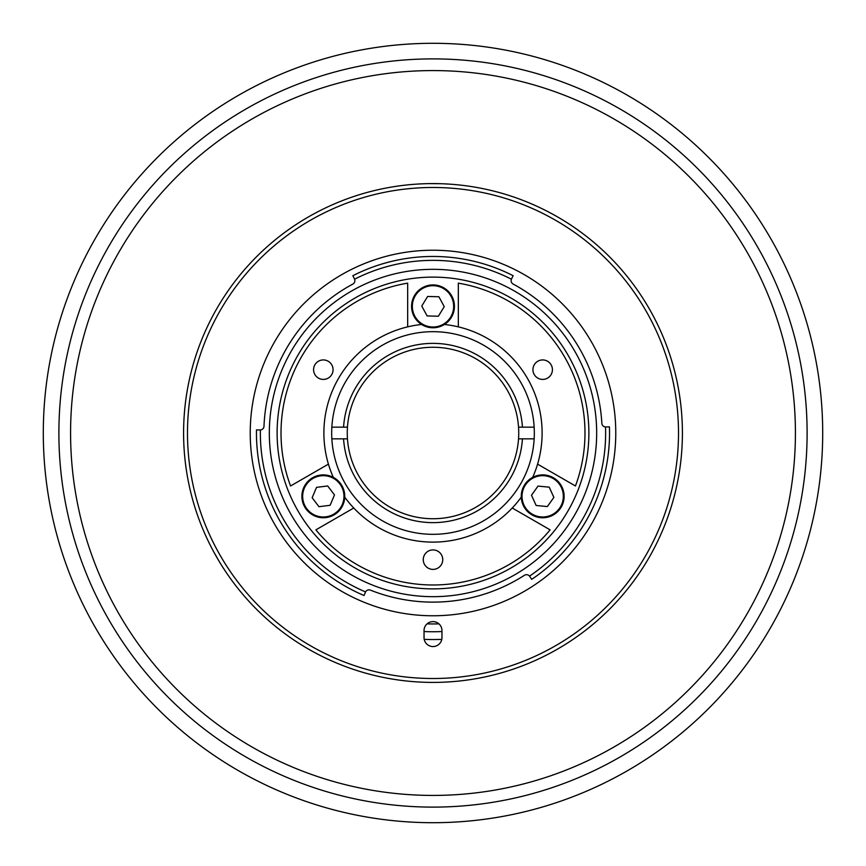 <?xml version="1.0" encoding="UTF-8"?>
<svg xmlns="http://www.w3.org/2000/svg" width="866" height="866" viewBox="0 0 866 866"><rect width="100%" height="100%" fill="white"/><g stroke="black" fill="none" stroke-linecap="round" stroke-linejoin="round"><path stroke-width="1.3" d="M433 58.888A374.112 374.112 0 0 0 58.888 433A374.112 374.112 0 0 1 433 58.888A374.112 374.112 0 0 1 807.112 433A374.112 374.112 0 0 1 433 807.112A374.112 374.112 0 0 1 58.888 433M433 70.579A362.421 362.421 0 0 0 70.579 433A362.421 362.421 0 0 0 433 795.421A362.421 362.421 0 0 0 795.421 433A362.421 362.421 0 0 0 433 70.579M333.313 477.361A109.116 109.116 0 0 1 328.42 464.133L290.554 485.988A151.983 151.983 0 0 1 407.67 283.139L407.67 326.861A109.116 109.116 0 0 1 421.58 324.479M444.42 324.479A109.116 109.116 0 0 1 458.33 326.861L458.33 283.139A151.983 151.983 0 0 1 575.446 485.988L537.58 464.133A109.116 109.116 0 0 0 458.33 326.861M407.67 326.861A109.116 109.116 0 0 0 328.42 464.133M333.064 369.674A9.742 9.742 0 0 0 323.321 359.931A9.742 9.742 0 0 0 313.579 369.674A9.742 9.742 0 0 0 323.321 379.416A9.742 9.742 0 0 0 333.064 369.674M552.421 369.674A9.742 9.742 0 0 0 542.679 359.931A9.742 9.742 0 0 0 532.936 369.674A9.742 9.742 0 0 0 542.679 379.416A9.742 9.742 0 0 0 552.421 369.674M442.743 559.653A9.742 9.742 0 0 0 433 549.91A9.742 9.742 0 0 0 423.257 559.653A9.742 9.742 0 0 0 433 569.395A9.742 9.742 0 0 0 442.743 559.653M331.678 433A101.322 101.322 0 0 1 433 331.678A101.322 101.322 0 0 1 534.322 433A101.322 101.322 0 0 1 433 534.322A101.322 101.322 0 0 1 331.678 433M315.884 529.862L353.75 508.006A109.116 109.116 0 0 0 512.25 508.006L550.116 529.862A151.983 151.983 0 0 1 315.884 529.862M537.58 464.133A109.116 109.116 0 0 1 532.687 477.361M521.267 497.149A109.116 109.116 0 0 1 512.25 508.006M353.75 508.006A109.116 109.116 0 0 1 344.733 497.149M277.12 433A155.88 155.88 0 0 0 433 588.88A155.88 155.88 0 0 0 588.88 433A155.88 155.88 0 0 0 433 277.12A155.88 155.88 0 0 0 277.12 433M331.851 427.155L347.461 427.155A85.734 85.734 0 0 1 433 347.266A85.734 85.734 0 0 1 518.539 427.155L534.149 427.155M534.149 438.845L518.539 438.845A85.734 85.734 0 0 0 518.539 427.155M347.461 427.155A85.734 85.734 0 0 0 347.461 438.845L331.851 438.845M518.539 438.845A85.734 85.734 0 0 1 433 518.734A85.734 85.734 0 0 1 347.461 438.845M522.436 438.845A89.631 89.631 0 0 1 433 522.631A89.631 89.631 0 0 1 343.564 438.845M343.564 427.155A89.631 89.631 0 0 1 433 343.369A89.631 89.631 0 0 1 522.436 427.155M564.015 498.383A21.434 21.434 0 0 0 544.746 474.99A21.434 21.434 0 0 0 521.354 494.27A21.434 21.434 0 0 0 540.622 517.662A21.434 21.434 0 0 0 564.015 498.383A21.434 21.434 0 0 1 540.622 517.662A21.434 21.434 0 0 1 521.354 494.27M536.151 505.484L547.344 506.567L553.883 497.409L549.217 487.168L538.024 486.086L531.486 495.244L536.151 505.484M310.364 479.244A21.434 21.434 0 0 0 306.239 509.273A21.434 21.434 0 0 0 336.268 513.408A21.434 21.434 0 0 0 340.392 483.38A21.434 21.434 0 0 0 310.364 479.244A21.434 21.434 0 0 1 340.392 483.38A21.434 21.434 0 0 1 336.268 513.408M327.684 485.956L316.523 487.363L312.15 497.733L318.948 506.697L330.119 505.289L334.482 494.919L327.684 485.956M444.193 288.075A21.434 21.434 0 0 0 414.727 295.154A21.434 21.434 0 0 0 421.807 324.62A21.434 21.434 0 0 0 451.273 317.541A21.434 21.434 0 0 0 444.193 288.075A21.434 21.434 0 0 1 451.273 317.541A21.434 21.434 0 0 1 421.807 324.62M444.247 306.64L438.878 296.757L427.631 296.464L421.753 306.055L427.122 315.938L438.369 316.231L444.247 306.64M822.7 433A389.7 389.7 0 0 1 433 822.7A389.7 389.7 0 0 1 43.3 433A389.7 389.7 0 0 1 433 43.3A389.7 389.7 0 0 1 822.7 433A389.7 389.7 0 0 0 433 43.3A389.7 389.7 0 0 0 43.3 433M441.963 631.541A198.747 198.747 0 0 1 424.037 631.541M218.871 560.876L213.437 551.296M429.32 183.624L440.339 183.7M644.358 565.411L645.235 564.004M427.068 623.856A190.953 190.953 0 0 0 438.932 623.856M650.81 554.511L653.7 549.174M352.841 284.07A169.13 169.13 0 0 0 264 426.245A3.897 3.897 0 0 1 260.385 429.969A172.637 172.637 0 0 0 365.56 591.922A3.897 3.897 0 0 1 370.442 590.136A169.13 169.13 0 0 0 524.395 575.305A3.897 3.897 0 0 1 529.527 576.128A172.637 172.637 0 0 0 605.529 426.96A3.897 3.897 0 0 1 601.848 423.29A169.13 169.13 0 0 0 513.159 284.07A3.897 3.897 0 0 1 511.395 279.188A172.637 172.637 0 0 0 354.605 279.188A3.897 3.897 0 0 1 352.841 284.07M269.326 433A163.674 163.674 0 0 0 433 596.674A163.674 163.674 0 0 0 596.674 433A163.674 163.674 0 0 0 433 269.326A163.674 163.674 0 0 0 269.326 433M605.529 426.96L609.426 426.841A176.534 176.534 0 0 1 531.713 579.354L529.527 576.128M511.395 279.188L513.148 275.702A176.534 176.534 0 0 0 352.852 275.702L354.605 279.188M365.56 591.922L364.023 595.505A176.534 176.534 0 0 1 256.488 429.915L260.385 429.969M615.769 433A182.769 182.769 0 0 0 433 250.231A182.769 182.769 0 0 0 250.231 433A182.769 182.769 0 0 0 433 615.769A182.769 182.769 0 0 0 615.769 433M678.511 433A245.511 245.511 0 0 0 433 187.489A245.511 245.511 0 0 0 187.489 433A245.511 245.511 0 0 0 433 678.511A245.511 245.511 0 0 0 678.511 433M183.592 433A249.408 249.408 0 0 1 433 183.592A249.408 249.408 0 0 1 682.408 433A249.408 249.408 0 0 1 433 682.408A249.408 249.408 0 0 1 183.592 433M441.963 630.578A8.963 8.963 0 0 0 433 621.615A8.963 8.963 0 0 0 424.037 630.578L424.037 637.592A8.963 8.963 0 0 0 433 646.556A8.963 8.963 0 0 0 441.963 637.592L441.963 630.578M424.21 639.357A206.541 206.541 0 0 0 441.79 639.357M563.246 498.307A20.654 20.654 0 0 0 544.671 475.77A20.654 20.654 0 0 0 522.122 494.345A20.654 20.654 0 0 0 540.698 516.883A20.654 20.654 0 0 0 563.246 498.307M310.84 479.872A20.654 20.654 0 0 0 306.856 508.807A20.654 20.654 0 0 0 335.791 512.78A20.654 20.654 0 0 0 339.775 483.845A20.654 20.654 0 0 0 310.84 479.872M443.793 288.735A20.654 20.654 0 0 0 415.388 295.555A20.654 20.654 0 0 0 422.207 323.96A20.654 20.654 0 0 0 450.612 317.14A20.654 20.654 0 0 0 443.793 288.735"/></g></svg>
